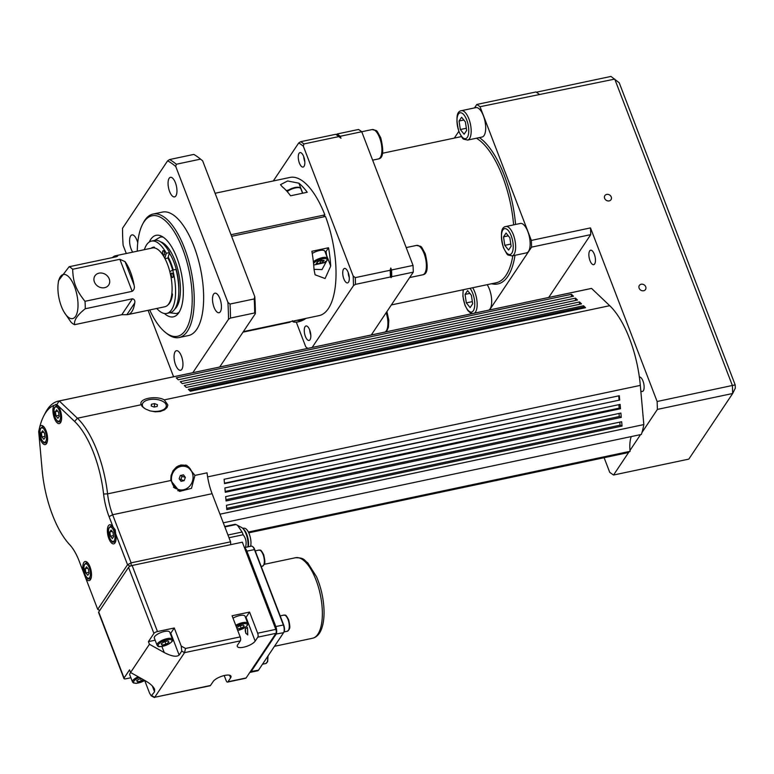<?xml version="1.0" encoding="UTF-8"?>
<svg xmlns="http://www.w3.org/2000/svg" width="774" height="774" viewBox="0 0 774 774"><rect width="100%" height="100%" fill="white"/><g stroke="black" fill="none" stroke-linecap="round" stroke-linejoin="round"><path stroke-width="1.16" d="M290.463 321.665L243.326 331.659M242.988 332.162L289.65 322.294A6.008 2.428 -101.9 0 0 290.434 321.703M321.849 260.209L319.052 263.895L324.703 262.609C327.644 260.17 328.602 258.739 327.566 258.313A8.262 2.777 159 0 0 321.616 257.81A8.262 2.777 159 0 0 313.373 261.815M313.693 265.027L318.782 263.944L316.905 262.618M325.022 251.685L326.048 251.473A63.091 25.513 78.1 0 1 326.57 255.304L326.638 255.894M326.551 261.148L322.013 269.584L314.021 269.342M313.547 263.489A7.363 2.467 -21 0 1 324.171 258.574A7.363 2.467 -21 0 1 324.296 262.783L325.525 261.389M286.351 190.627L288.47 190.027M307.239 192.262L290.569 195.793A70.608 28.541 -101.9 0 0 282.22 186.718L280.478 184.676L287.638 180.971L298.89 183.186A70.608 28.541 78.1 0 1 307.239 192.262M312.241 253.475A8.262 2.777 -21 0 1 320.02 250.428A8.262 2.777 -21 0 1 324.828 251.173L327.566 258.313M328.544 247.748A70.608 28.541 78.1 0 1 330.711 266.072L325.09 278.524L315.066 274.789L314.041 269.594A70.608 28.541 -101.9 0 0 311.874 251.269L328.544 247.748L326.048 251.473M318.782 263.944L316.16 263.721L317.427 261.825L321.423 260.17L324.151 260.403L322.884 262.299L319.052 263.895M322.09 260.228L322.884 262.299M230.681 544.654L230.575 541.819L212.105 493.706A36.049 14.58 78.1 0 1 207.055 472.837L194.951 475.4L191.478 488.346L179.529 491.432L170.764 480.509L171.073 475.604L173.028 470.737L176.433 467.003L180.874 464.99L186.805 465.358L194.951 475.4M55.593 404.425L56.338 404.618A9.762 3.947 78.1 0 1 60.12 409.785A9.762 3.947 78.1 0 1 59.288 423.601A9.762 3.947 78.1 0 1 53.793 416.451A9.762 3.947 78.1 0 1 54.083 405.295L56.338 404.618A81.115 32.798 78.1 0 1 56.831 404.521L59.24 400.961A84.124 34.008 -101.9 0 0 58.35 401.126L590.678 288.576A84.124 34.008 78.1 0 1 591.568 288.421L609.719 305.691A73.607 29.76 78.1 0 1 639.353 377.035A73.607 29.76 78.1 0 1 640.321 385.394L643.833 424.578A84.124 34.008 78.1 0 1 641.975 432.492L657.397 409.407L732.678 393.492L688.802 459.117L613.53 475.033L628.952 451.958A84.124 34.008 78.1 0 1 625.479 453.187L248.764 532.831M219.971 514.188L643.833 424.578M619.713 400.061L224.508 483.615L224.121 479.28L619.326 395.727L619.713 400.061L224.47 483.189M620.496 408.73L225.282 492.283L224.895 487.949L620.109 404.396L620.496 408.73L619.181 408.14L225.205 491.432M621.27 417.399L226.056 500.952L225.669 496.618L620.883 413.064L621.27 417.399L619.297 416.509L225.94 499.675M622.044 426.068L226.84 509.631L226.443 505.287L621.657 421.733L622.044 426.068L620.071 425.178L226.724 508.344M619.8 422.13L620.071 425.178M571.473 294.313L573.476 296.219L178.272 379.782L176.259 377.867L571.473 294.313L571.415 296.665M164.794 258.293L166.304 253.262A36.959 14.938 -101.9 0 0 151.462 241.111A36.959 14.938 -101.9 0 0 144.38 249.673M156.803 308.468A36.959 14.938 -101.9 0 0 166.749 313.422A36.959 14.938 -101.9 0 0 172.757 270.087L169.825 271.626M171.934 292.998L172.515 294.517A30.041 12.142 78.1 0 1 167.813 305.062M151.172 248.241A30.041 12.142 78.1 0 1 153.329 247.216A30.041 12.142 78.1 0 1 154.326 247.109L154.655 247.97M171.46 273.319A2.254 0.909 78.1 0 1 171.751 273.096A2.254 0.909 78.1 0 1 173.105 275.118A2.254 0.909 78.1 0 1 172.679 277.508A2.254 0.909 78.1 0 1 171.431 275.902A2.254 0.909 78.1 0 1 171.46 273.319M162.85 250.902A2.254 0.909 78.1 0 1 163.14 250.679A2.254 0.909 78.1 0 1 164.504 252.692A2.254 0.909 78.1 0 1 164.078 255.091A2.254 0.909 78.1 0 1 162.821 253.475A2.254 0.909 78.1 0 1 162.85 250.902M166.749 313.422L169.97 312.744A36.959 14.938 78.1 0 0 175.979 269.41L172.757 270.087M489.584 309.948L531.574 247.138L553.081 242.591L590.726 234.638L548.727 297.448M312.145 347.468L353.486 285.625L355.479 284.368L390.425 276.986L391.122 277.663L391.77 276.695L413.277 272.148L371.288 334.958M302.499 319.12L299.161 320.504L296.877 320.31M231.62 236.312L325.477 216.468A70.608 28.541 78.1 0 1 319.159 315.599L243.355 331.62M192.813 372.7L228.475 319.343L230.488 318.056L254.685 312.948L255.362 313.663L219.69 367.011M169.39 253.04A31.55 12.752 78.1 0 1 178.813 289.399M160.431 237.076A39.058 15.79 78.1 0 1 160.702 237.008A39.058 15.79 78.1 0 1 162.83 236.921M178.842 312.657A39.058 15.79 78.1 0 1 176.859 313.441A39.058 15.79 78.1 0 1 176.588 313.489M149.256 242.049A41.661 16.844 78.1 0 1 150.688 239.437A41.661 16.844 78.1 0 1 160.624 235.78A41.661 16.844 78.1 0 1 181.232 272.593A41.661 16.844 78.1 0 1 177.285 314.592A41.661 16.844 78.1 0 1 164.349 313.46M137.269 251.182A61.591 24.903 78.1 0 1 142.551 224.305A61.591 24.903 78.1 0 1 143.954 221.915A61.591 24.903 78.1 0 1 189.611 273.406A61.591 24.903 78.1 0 1 165.404 332.404A61.591 24.903 78.1 0 1 149.692 309.968M142.551 224.305L143.354 222.757A63.091 25.513 78.1 0 1 144.796 220.309A63.091 25.513 78.1 0 1 153.039 214.059A63.091 25.513 78.1 0 1 191.052 270.513A63.091 25.513 78.1 0 1 179.142 337.522A63.091 25.513 78.1 0 1 166.768 333.497L165.404 332.404M153.039 214.059L162.453 212.076A63.091 25.513 78.1 0 1 200.456 268.53A63.091 25.513 78.1 0 1 188.556 335.529L179.142 337.522M227.885 302.324L175.766 166.536A118.674 47.978 78.1 0 0 167.619 160.818L169.632 159.531L193.829 154.413A120.173 48.588 78.1 0 1 199.76 158.496L201.124 159.579A118.674 47.978 78.1 0 1 202.653 160.857L254.772 296.636L254.201 298.938L230.004 304.047L227.885 302.324A118.674 47.978 78.1 0 1 228.475 319.343M167.619 160.818L122.534 228.262A118.674 47.978 78.1 0 0 123.124 245.29L126.278 253.504M148.076 310.306L173.589 376.764M175.872 195.899A9.985 4.034 78.1 0 1 174.566 196.886A9.985 4.034 78.1 0 1 168.558 187.956A9.985 4.034 78.1 0 1 170.435 177.343A9.985 4.034 78.1 0 1 175.998 184.473A9.985 4.034 78.1 0 1 175.872 195.899M220.338 311.728A9.985 4.034 78.1 0 1 219.032 312.715A9.985 4.034 78.1 0 1 213.014 303.785A9.985 4.034 78.1 0 1 214.901 293.182A9.985 4.034 78.1 0 1 220.464 300.302A9.985 4.034 78.1 0 1 220.338 311.728M181.871 369.275A9.985 4.034 78.1 0 1 180.565 370.262A9.985 4.034 78.1 0 1 174.556 361.323A9.985 4.034 78.1 0 1 176.433 350.719A9.985 4.034 78.1 0 1 181.996 357.849A9.985 4.034 78.1 0 1 181.871 369.275M132.702 252.14A9.985 4.034 78.1 0 1 129.597 241.682A9.985 4.034 78.1 0 1 131.977 234.89A9.985 4.034 78.1 0 1 137.733 242.755M254.772 296.636A118.674 47.978 78.1 0 1 255.362 313.663M231.01 234.735L324.867 214.891L323.532 216.884M215.095 193.268L289.95 177.44A70.608 28.541 78.1 0 1 324.867 214.891M296.307 322.187L305.769 346.849L307.868 348.513M307.8 348.387A109.666 44.341 78.1 0 1 305.769 346.849M336.467 134.831L337 134.018L358.517 129.471A111.166 44.94 78.1 0 1 361.729 131.735L413.045 265.424L391.538 269.971L390.793 268.017L390.193 270.252L355.247 277.643L353.157 275.979A109.666 44.341 78.1 0 1 353.486 285.625M353.157 275.979L303.331 146.189L303.93 143.954L338.877 136.572L340.966 138.227L340.221 136.282L361.729 131.735M338.877 136.572A111.166 44.94 78.1 0 0 335.664 134.308L300.709 141.69L298.716 142.948A109.666 44.341 78.1 0 1 303.331 146.189M298.716 142.948L273.299 180.961M304.047 166.333A7.382 2.99 78.1 0 1 303.079 167.058A7.382 2.99 78.1 0 1 298.629 160.45A7.382 2.99 78.1 0 1 300.022 152.604A7.382 2.99 78.1 0 1 304.134 157.877A7.382 2.99 78.1 0 1 304.047 166.333M348.513 282.162A7.382 2.99 78.1 0 1 347.545 282.897A7.382 2.99 78.1 0 1 343.095 276.289A7.382 2.99 78.1 0 1 344.488 268.443A7.382 2.99 78.1 0 1 348.6 273.715A7.382 2.99 78.1 0 1 348.513 282.162M310.045 339.699A7.382 2.99 78.1 0 1 309.078 340.434A7.382 2.99 78.1 0 1 304.627 333.826A7.382 2.99 78.1 0 1 306.02 325.98A7.382 2.99 78.1 0 1 310.132 331.253A7.382 2.99 78.1 0 1 310.045 339.699M413.045 265.424A111.166 44.94 78.1 0 1 413.277 272.148M657.397 409.407L657.126 401.503L590.494 227.904L531.341 240.414A111.166 44.94 78.1 0 1 531.574 247.138M531.341 240.414L480.025 106.725L614.75 79.093L732.407 385.587L732.678 393.492L735.3 388.161L735.184 384.881L619.219 82.77L610.967 76.433L536.343 92.212M539.178 94.225A111.166 44.94 78.1 0 0 535.956 91.961L476.803 104.461A111.166 44.94 78.1 0 1 480.025 106.725M476.803 104.461L474.501 107.915M458.788 131.416L454.328 138.082M505.838 226.521L520.351 223.454A15.025 6.076 78.1 0 1 529.397 236.892A15.025 6.076 78.1 0 1 526.562 252.846L512.049 255.923A15.025 6.076 -101.9 0 0 514.884 239.969A15.025 6.076 -101.9 0 0 505.838 226.521C500.971 227.169 500.159 234.212 503.4 247.641C508.595 256.881 506.235 254.288 512.049 255.923M461.372 110.692L475.884 107.625A15.025 6.076 78.1 0 1 484.94 121.063A15.025 6.076 78.1 0 1 482.105 137.017L467.583 140.084A15.025 6.076 -101.9 0 0 470.418 124.13A15.025 6.076 -101.9 0 0 461.372 110.692C456.505 111.34 455.692 118.374 458.934 131.812C464.129 141.042 461.778 138.449 467.583 140.084M487.175 284.677A15.025 6.076 78.1 0 1 491.635 299.451A15.025 6.076 78.1 0 1 488.829 310.113M631.274 436.565A24.033 9.714 -101.9 0 0 629.988 450.42L640.553 434.601M604.117 457.705L609.748 472.372L613.53 475.033M639.353 377.035A7.382 2.99 78.1 0 1 643.774 383.701A7.382 2.99 78.1 0 1 642.372 391.489A7.382 2.99 78.1 0 1 640.814 390.928M590.494 227.904A111.166 44.94 78.1 0 1 590.726 234.638M589.662 250.95A7.382 2.99 78.1 0 1 590.63 250.215A7.382 2.99 78.1 0 1 595.08 256.823A7.382 2.99 78.1 0 1 593.687 264.669A7.382 2.99 78.1 0 1 589.575 259.396A7.382 2.99 78.1 0 1 589.662 250.95M151.462 241.111L154.684 240.433A36.959 14.938 78.1 0 1 169.525 252.585L166.304 253.262M242.523 528.178L244.284 528.197A10.817 4.373 78.1 0 1 249.296 534.089A10.817 4.373 78.1 0 1 250.612 546.299M243.133 528.797A11.417 4.615 78.1 0 1 246.78 534.399A11.417 4.615 78.1 0 1 248.28 546.792M247.932 546.86A12.771 5.166 -101.9 0 0 246.103 534.031A12.771 5.166 -101.9 0 0 241.517 527.452L236.051 524.549A16.525 6.685 -101.9 0 0 234.745 524.356L224.692 526.484M224.857 526.92L236.051 524.549M229.017 537.736L243.133 534.757A16.525 6.685 -101.9 0 0 242.63 533.363A16.525 6.685 -101.9 0 0 242.088 532.028L237.454 525.246M227.962 535.008L242.088 532.028M245.145 548.244C246.925 543.232 246.258 538.733 243.133 534.757M94.428 281.988A8.262 7.034 -146.2 0 1 94.95 275.834A8.262 7.034 -146.2 0 1 105.728 274.577A8.262 7.034 -146.2 0 1 108.689 285.016A8.262 7.034 -146.2 0 1 101.21 287.667A8.262 7.034 -146.2 0 1 94.428 281.988M74.546 286.699A22.533 9.114 78.1 0 1 76.529 314.515A22.533 9.114 78.1 0 1 64.136 312.164A22.533 9.114 78.1 0 1 58.137 283.797A22.533 9.114 78.1 0 1 74.546 286.699M125.059 261.641A30.041 12.142 78.1 0 1 130.506 272.051A30.041 12.142 78.1 0 1 134.115 285.209C134.782 287.928 134.134 289.969 132.17 291.334L84.976 301.309C80.332 295.494 77.226 290.376 75.639 285.954C73.849 281.581 72.862 276.018 72.669 269.255L119.864 259.28L125.059 261.641L134.115 285.209M112.511 257.578A30.041 12.142 78.1 0 1 115.52 255.778A30.041 12.142 78.1 0 1 116.574 255.672L117.513 256.213M115.752 256.891L116.574 255.672C117.977 255.73 117.89 256.097 116.303 256.774L69.099 266.749L58.514 280.681L58.137 283.797M64.136 312.164L71.024 322.178A30.041 12.142 78.1 0 0 74.585 324.683C73.82 320.291 77.361 314.979 85.227 308.758L132.431 298.783C134.453 299.257 135.218 300.651 134.724 302.963A30.041 12.142 78.1 0 1 127.952 314.563A30.041 12.142 78.1 0 1 126.897 314.67L121.789 314.708L74.585 324.683M84.976 301.309A30.041 12.142 78.1 0 1 85.227 308.758M69.099 266.749A30.041 12.142 78.1 0 1 72.669 269.255M115.52 255.778L152.488 247.961A30.041 12.142 78.1 0 1 167.474 264.234A30.041 12.142 78.1 0 1 164.91 306.746L127.952 314.563M169.525 252.585L167.89 258.052A28.541 11.542 78.1 0 1 170.667 264.118A28.541 11.542 78.1 0 1 172.641 270.155M167.89 258.052L164.988 258.661M112.985 532.425L113.623 536.672L112.356 538.569L110.45 536.208L109.821 531.961L111.088 530.064L112.985 532.425M112.211 531.457L109.821 531.961M110.45 536.208L113.459 535.579M88.42 569.171L89.049 573.418L87.791 575.314L85.885 572.963L85.246 568.706L86.514 566.82L88.42 569.171M87.636 568.203L85.246 568.706M85.885 572.963L88.894 572.325M44.495 433.15L45.124 437.407L43.857 439.293L41.96 436.942L41.322 432.695L42.589 430.799L44.495 433.15M43.712 432.182L41.322 432.695M41.96 436.942L44.96 436.304M58.534 412.155L59.163 416.402L57.895 418.299L55.999 415.938L55.36 411.691L56.628 409.794L58.534 412.155M57.75 411.188L55.36 411.691M55.999 415.938L58.998 415.309M168.181 257.074A30.041 12.142 78.1 0 1 171.102 263.46A30.041 12.142 78.1 0 1 173.231 269.991M283.903 632.068A5.408 2.187 -101.9 0 0 284.029 631.855A5.408 2.187 -101.9 0 0 283.661 624.947L254.714 549.54A5.408 2.187 -101.9 0 0 253.079 546.957A5.408 2.187 -101.9 0 0 252.808 546.773M244.429 547.605L251.357 546.144A6.008 2.428 78.1 0 1 252.537 546.521A6.008 2.428 78.1 0 1 254.356 549.395L283.294 624.802A6.008 2.428 78.1 0 1 283.71 632.474A6.008 2.428 78.1 0 1 283.574 632.706L258.526 670.168A6.008 2.428 78.1 0 1 257.742 670.768L250.215 672.354A6.008 2.428 -101.9 0 0 250.999 671.764L276.047 634.303A6.008 2.428 -101.9 0 0 275.767 626.389L246.819 550.982A6.008 2.428 -101.9 0 0 244.507 547.808M240.192 625.721L241.198 628.333L237.096 628.827M236.689 627.772L239.505 625.866L243.384 625.044L244.226 626.282L241.198 628.333M236.767 627.724L237.308 629.146M164.91 641.636L165.917 644.249L162.037 645.061L161.195 643.833L164.233 641.781L168.113 640.959L168.955 642.197L165.917 644.249M161.485 643.639L162.037 645.061M140.346 678.392L141.352 680.994L137.462 681.817L136.621 680.588L140.897 678.266M143.345 679.64L141.352 680.994M136.921 680.385L137.462 681.817M181.329 475.284A3.009 2.67 -71.3 0 1 179.858 479.725M179.897 479.774L180.874 479.57L182.093 476.32L181.348 475.284M246.064 633.529A3.696 1.49 78.1 0 1 245.822 632.958A3.696 1.49 78.1 0 1 245.29 629.233M245.377 628.749L247.477 627.443L247.757 634.932L245.774 633.113L245.377 628.749M151.433 404.251L154.539 403.602L157.422 404.686L157.209 406.418L154.103 407.076L151.22 405.992L151.433 404.251L151.336 406.04M154.539 403.602L154.355 407.027M184.125 480.673L181.019 481.322L179.142 478.738L180.361 475.488L183.467 474.839L185.354 477.423L184.125 480.673L180.874 479.57M185.354 477.423L182.093 476.32M210.499 685.483L154.713 697.277L210.102 685.783A3.009 1.219 -101.9 0 0 210.499 685.483L213.131 681.546A9.762 3.28 -21 0 1 222.728 675.944A9.762 3.28 -21 0 1 230.981 676.205A9.762 3.28 -21 0 1 230.604 677.85L227.972 681.788A3.009 1.219 78.1 0 1 227.575 682.087A3.009 1.219 78.1 0 1 226.085 680.462L224.199 675.547M249.818 672.432A6.008 2.428 -101.9 0 0 250.466 671.871L275.505 634.419A6.008 2.428 -101.9 0 0 275.95 633.335A3.009 1.219 -101.9 0 0 275.815 629.378L257.665 633.209A3.009 1.219 78.1 0 1 257.81 637.166L255.168 641.104A9.762 3.28 -21 0 1 245.581 646.706A9.762 3.28 -21 0 1 237.318 646.454A9.762 3.28 -21 0 1 237.695 644.8L240.327 640.862A3.009 1.219 -101.9 0 0 240.192 636.905L232.084 615.765L249.557 612.079L257.665 633.209M276.115 630.375A6.008 2.428 -101.9 0 0 275.234 626.505L246.287 551.098A6.008 2.428 -101.9 0 0 244.778 548.514M233.003 618.165A8.262 2.777 -21 0 1 239.717 615.562A8.262 2.777 -21 0 1 245.019 616.21L247.757 623.341A8.262 2.777 159 0 0 242.456 622.693A8.262 2.777 159 0 0 235.741 625.295M249.557 612.079L246.045 617.323A9.762 3.28 -21 0 1 245.648 617.846M157.054 645.187L154.316 638.047A8.262 2.777 -21 0 1 164.446 631.478A8.262 2.777 -21 0 1 169.738 632.126L172.476 639.256A8.262 2.777 159 0 0 167.184 638.608A8.262 2.777 159 0 0 157.374 643.784A8.262 2.777 159 0 0 157.054 645.187C158.467 645.719 155.884 648.08 166.004 645.361C174.885 640.843 172.128 640.262 172.476 639.256M155.148 640.204L148.424 641.627L153.91 633.422A3.009 1.006 -21 0 1 157.47 631.545L174.276 627.995L170.764 633.238A9.762 3.28 -21 0 1 170.367 633.761M174.276 627.995L181.213 646.048L181.764 651.098L179.133 655.036C176.675 657.213 171.712 656.391 164.252 652.559L149.44 644.268L148.424 641.627M149.44 644.268L130.574 672.49L145.386 680.781C150.272 683.626 153.349 686.461 154.626 689.305L154.568 691.792L151.259 695.855L149.624 693.301L144.719 680.51M138.236 676.776A8.262 2.777 159 0 0 132.809 680.53A8.262 2.777 159 0 0 132.489 681.933L129.751 674.802A8.262 2.777 -21 0 1 130.758 672.587M115.249 529.909L115.616 533.683A9.762 3.947 78.1 0 1 113.739 543.87A9.762 3.947 78.1 0 1 107.857 535.134A9.762 3.947 78.1 0 1 109.705 524.762A9.762 3.947 78.1 0 1 113.081 527.075L115.249 529.909M83.253 571.705A9.762 3.947 78.1 0 1 85.13 561.508A9.762 3.947 78.1 0 1 90.007 566.8A9.762 3.947 78.1 0 1 89.174 580.616A9.762 3.947 78.1 0 1 85.788 578.304L79.238 561.237A39.058 15.79 -101.9 0 0 69.699 544.712A70.608 28.541 78.1 0 1 42.144 470.07L38.7 431.65A81.115 32.798 78.1 0 1 38.874 430.741L39.822 426.638A9.762 3.947 78.1 0 1 41.206 425.497A9.762 3.947 78.1 0 1 46.082 430.779A9.762 3.947 78.1 0 1 45.25 444.595A9.762 3.947 78.1 0 1 40.838 440.425A9.762 3.947 78.1 0 1 38.874 430.741M144.128 408.14A12.016 6.066 -177 0 1 142.319 404.705A12.016 6.066 -177 0 1 151.733 399.307A12.016 6.066 -177 0 1 165.075 403.061A12.016 6.066 -177 0 1 166.323 405.973A12.016 6.066 -177 0 1 149.421 410.684M171.489 480.354A12.016 10.691 -71.3 0 1 186.099 466.693A12.016 10.691 -71.3 0 1 192.368 481.505A12.016 10.691 -71.3 0 1 178.388 489.468A12.016 10.691 -71.3 0 1 171.489 480.354M58.35 401.126A84.124 34.008 -101.9 0 0 45.434 412.706L43.828 415.802A81.115 32.798 78.1 0 1 54.083 405.295M39.822 426.638A81.115 32.798 78.1 0 1 43.828 415.802M130.138 566.181L127.536 564.73L97.708 609.351L85.788 578.304M154.394 697.558L151.259 695.855M151.936 695.72L154.713 697.277L184.541 652.656L240.327 640.862M227.575 682.087L245.726 678.247A3.009 1.219 -101.9 0 0 246.122 677.956L275.95 633.326L257.81 637.166M240.192 636.905L185.518 648.467L184.541 652.656L181.764 651.098M130.874 677.734L125.881 678.788A3.009 1.006 -21 0 1 123.956 678.556A3.009 1.006 -21 0 1 124.072 678.043L129.558 669.849L130.574 672.49M97.708 609.351L99.73 610.483M115.616 533.683L127.536 564.73L131.106 562.843L131.203 565.746M230.575 541.819L131.106 562.843L112.636 514.739A36.049 14.58 78.1 0 1 107.576 493.87A73.607 29.76 -101.9 0 0 77.4 418.231L59.24 400.961L591.568 288.421M56.831 404.521L74.643 421.462A70.608 28.541 78.1 0 1 103.59 494.015A39.058 15.79 -101.9 0 0 109.066 516.616L113.081 527.075M178.088 465.987A12.016 10.691 -71.3 0 1 184.144 466.035L186.099 466.693M178.388 489.468L176.443 488.8A12.016 10.691 -71.3 0 1 173.434 487.136M157.47 631.545L132.122 565.484L242.349 542.187L275.815 629.378M132.122 565.484A3.009 1.006 159 0 0 128.552 567.371L153.91 633.422M124.072 678.043L98.724 611.992L128.552 567.371M98.724 611.992A3.009 1.006 159 0 0 98.598 612.505L123.956 678.556M141.758 405.973A13.516 6.821 -177 0 1 142.281 405.47M166.284 406.737A13.516 6.821 -177 0 1 166.942 407.598M177.72 490.658A13.516 12.026 108.7 0 0 185.141 489.274M191.352 470.95A13.516 12.026 108.7 0 0 185.683 465.029M583.528 305.778L188.314 389.332L190.327 391.247L585.531 307.694L583.528 305.778L583.49 307.114L584.36 307.936M583.49 307.114L189.456 390.415M735.184 384.881L657.126 401.503M618.707 395.853L619.055 399.761M618.861 404.657L619.181 408.14M619.026 413.461L619.297 416.509M142.29 406.602L140.878 403.525C140.626 398.117 156.725 395.601 164.272 399.868L167.881 404.996L167.165 407.259L164.523 409.852L160.334 411.478L155.255 411.807L150.05 410.878L145.502 408.991L142.29 406.602M575.488 298.135L577.501 300.041L182.287 383.604L180.274 381.688L575.488 298.135L575.43 300.486M579.503 301.957L581.516 303.872L186.302 387.426L184.299 385.51L579.503 301.957L579.445 304.308M629.988 450.42A24.033 9.714 -101.9 0 0 630.065 451.329A84.124 34.008 78.1 0 1 628.952 451.958M641.975 432.492A84.124 34.008 78.1 0 1 641.365 434.437L223.289 522.827M248.367 532.028L630.065 451.329M509.863 237.773L511.13 246.277L508.595 250.06L504.793 245.348L503.526 236.854L506.061 233.061L509.863 237.773M508.305 235.838L503.526 236.854M504.793 245.348L510.801 244.081M641.182 284.242A3.696 3.144 -146.2 0 1 645.11 285.732A3.696 3.144 -146.2 0 1 645.497 289.544A3.696 3.144 -146.2 0 1 640.679 290.105A3.696 3.144 -146.2 0 1 639.353 285.432A3.696 3.144 -146.2 0 1 641.182 284.242M606.7 194.409A3.696 3.144 -146.2 0 1 610.628 195.89A3.696 3.144 -146.2 0 1 611.015 199.711A3.696 3.144 -146.2 0 1 606.197 200.263A3.696 3.144 -146.2 0 1 604.871 195.599A3.696 3.144 -146.2 0 1 606.7 194.409M465.397 121.944L466.664 130.438L464.129 134.231L460.327 129.519L459.059 121.015L461.594 117.232L465.397 121.944M463.839 120.009L459.059 121.015M460.327 129.519L466.335 128.252M471.395 295.31L472.662 303.814L470.128 307.597L466.325 302.895L465.058 294.391L467.593 290.598L471.395 295.31M469.837 293.385L465.058 294.391M466.325 302.895L472.334 301.618M299.161 320.504L298.919 319.875M254.201 298.938A120.173 48.588 78.1 0 1 254.685 312.948M230.004 304.047A120.173 48.588 78.1 0 1 230.488 318.056M169.632 159.531A120.173 48.588 78.1 0 1 176.337 164.243L200.534 159.125L202.653 160.857M199.76 158.496A120.173 48.588 78.1 0 1 200.534 159.125M175.766 166.536L176.337 164.243M349.287 277.634A7.169 2.902 78.1 0 1 348.213 272.545M304.83 161.805A7.169 2.902 78.1 0 1 303.747 156.706M310.819 335.171A7.169 2.902 78.1 0 1 309.745 330.082M300.709 141.69A111.166 44.94 78.1 0 1 303.93 143.954M355.247 277.643A111.166 44.94 78.1 0 1 355.479 284.368M390.193 270.252A111.166 44.94 78.1 0 1 390.425 276.986M390.793 268.017A109.666 44.341 78.1 0 1 391.122 277.663M391.538 269.971A111.166 44.94 78.1 0 1 391.77 276.695M337 134.018A111.166 44.94 78.1 0 1 340.221 136.282M287.193 191.565A8.262 2.777 -21 0 1 295.32 187.947A8.262 2.777 -21 0 1 300.786 188.556L302.595 193.248M299.315 187.666A7.363 2.467 159 0 0 293.578 187.85A7.363 2.467 159 0 0 286.931 191.265M207.616 476.881L640.321 385.394M305.875 318.404A7.363 2.467 -21 0 1 298.28 321.829A7.363 2.467 -21 0 1 293.501 321.017M160.644 241.856A35.149 14.213 78.1 0 1 177.797 269.497A35.149 14.213 78.1 0 1 177.149 306.117A35.149 14.213 78.1 0 1 174.847 309.029M154.529 240.462L160.17 237.125A39.058 15.79 78.1 0 1 163.266 237.202M179.123 312.222A39.058 15.79 78.1 0 1 176.327 313.547L176.859 313.441M476.436 138.217A75.107 30.37 78.1 0 1 502.587 176.482A75.107 30.37 78.1 0 1 513.617 224.876M512.823 255.759A75.107 30.37 78.1 0 1 496.182 282.771L391.363 304.937M479.377 137.588A76.616 30.979 78.1 0 1 504.367 175.534A76.616 30.979 78.1 0 1 515.581 224.46M514.991 255.294A76.616 30.979 78.1 0 1 491.558 283.758M460.482 136.785A76.616 30.979 78.1 0 1 461.178 136.263M132.17 291.334L119.864 259.28M126.897 314.67L134.724 302.963M121.789 314.708L132.431 298.783M295.504 557.725A41.157 16.641 78.1 0 1 316.034 580.016A41.157 16.641 78.1 0 1 312.532 638.26C316.634 637.254 319.672 634.08 321.626 628.749C323.609 623.186 324.383 616.298 323.929 608.083C323.222 596.996 320.746 586.547 316.518 576.727L307.704 562.785C303.756 560.144 304.869 557.706 295.504 557.725L264.321 564.314M267.601 656.604A8.262 3.338 78.1 0 1 265.734 663.531L267.63 661.731L268.046 655.926M263.16 554.784A8.262 3.338 78.1 0 1 262.376 566.249L264.263 564.439C264.195 562.824 265.975 565.117 263.741 554.842C259.958 547.702 260.441 550.982 258.951 550.082A8.262 3.338 78.1 0 1 263.16 554.784M288.122 619.8A8.262 3.338 78.1 0 1 287.318 631.245L289.215 629.436C289.147 627.82 290.918 630.113 288.692 619.858C284.909 612.679 285.383 615.978 283.903 615.078A8.262 3.338 78.1 0 1 288.122 619.8M109.569 537.533A7.363 2.98 78.1 0 1 110.643 527.104A7.363 2.98 78.1 0 1 114.949 538.317A7.363 2.98 78.1 0 1 109.569 537.533M85.005 574.279A7.363 2.98 78.1 0 1 86.078 563.849A7.363 2.98 78.1 0 1 90.374 575.063A7.363 2.98 78.1 0 1 85.005 574.279M41.08 438.258A7.363 2.98 78.1 0 1 42.154 427.829A7.363 2.98 78.1 0 1 46.45 439.042A7.363 2.98 78.1 0 1 41.08 438.258M55.118 417.263A7.363 2.98 78.1 0 1 56.192 406.834A7.363 2.98 78.1 0 1 60.488 418.047A7.363 2.98 78.1 0 1 55.118 417.263M254.714 549.54L246.345 551.243M283.661 624.947L275.283 626.65M115.694 532.986A8.262 3.338 -101.9 0 0 110.817 526.059L108.921 527.868L108.389 530.2L109.531 537.688C113.168 544.412 112.772 541.413 114.233 542.226A8.262 3.338 -101.9 0 0 116.003 539.604M88.933 564.498A8.262 3.338 -101.9 0 0 86.253 562.814L84.356 564.614L83.824 566.945L84.966 574.434C88.604 581.158 88.207 578.159 89.668 578.981A8.262 3.338 -101.9 0 0 91.438 576.349M45.008 428.477A8.262 3.338 -101.9 0 0 42.328 426.793L40.432 428.593L39.9 430.924L41.041 438.413C44.679 445.137 44.273 442.138 45.743 442.96A8.262 3.338 -101.9 0 0 47.504 440.329M59.047 407.482A8.262 3.338 -101.9 0 0 56.367 405.789L54.47 407.598L53.938 409.93L55.08 417.418C58.718 424.142 58.311 421.143 59.782 421.956A8.262 3.338 -101.9 0 0 61.552 419.334M283.574 632.706L275.679 634.1M258.526 670.168L250.67 671.571M236.167 626.408A7.363 2.467 -21 0 1 247.225 624.463A7.363 2.467 -21 0 1 237.695 630.413M158.486 644.403A7.363 2.467 -21 0 1 170.232 639.537A7.363 2.467 -21 0 1 166.507 645.1A7.363 2.467 -21 0 1 158.486 644.403M144.738 680.423A7.363 2.467 -21 0 1 136.514 683.249A7.363 2.467 -21 0 1 133.921 681.159A7.363 2.467 -21 0 1 139.513 677.492M230.604 677.85L229.597 675.228M255.168 641.104L246.045 617.323M164.252 652.559L161.911 646.484M179.133 655.036L170.764 633.238M154.568 691.792L152.343 685.996M246.122 677.956L227.972 681.788M246.287 551.098L245.803 551.204M275.234 626.505L274.751 626.611M185.518 648.467L181.213 646.048M212.105 493.706L112.636 514.739L109.066 516.616M170.764 480.509L107.576 493.87L103.59 494.015M141.081 404.773L77.4 418.231L74.643 421.462M609.719 305.691L164.272 399.868M503.468 247.341A13.216 5.341 78.1 0 1 505.393 228.611A13.216 5.341 78.1 0 1 513.123 248.744A13.216 5.341 78.1 0 1 503.468 247.341M459.001 131.503A13.216 5.341 78.1 0 1 460.927 112.772A13.216 5.341 78.1 0 1 468.657 132.905A13.216 5.341 78.1 0 1 459.001 131.503M469.992 288.315A13.216 5.341 78.1 0 1 474.162 308.855A13.216 5.341 78.1 0 1 465 304.879A13.216 5.341 78.1 0 1 463.462 289.699M474.307 313.18A15.025 6.076 -101.9 0 0 477.113 302.528A15.025 6.076 -101.9 0 0 472.653 287.754M302.74 193.219L298.89 183.186M326.57 255.304L330.711 266.072M379.608 137.695A15.025 6.076 78.1 0 1 378.322 158.96C383.188 158.312 384.001 151.269 380.76 137.84C375.564 128.6 377.925 131.193 372.11 129.558A15.025 6.076 78.1 0 1 379.608 137.695M386.178 312.696A15.025 6.076 78.1 0 1 385.055 332.056M424.075 253.533A15.025 6.076 78.1 0 1 422.788 274.789C427.654 274.141 428.467 267.107 425.226 253.669C420.03 244.439 422.381 247.032 416.576 245.397A15.025 6.076 78.1 0 1 424.075 253.533M286.864 191.188L294.033 187.666L298.938 187.231L300.786 188.556M306.078 318.366L298.154 321.916C291.285 322.594 293.714 321.452 292.408 320.775M169.816 312.773L176.327 313.547M160.17 237.125L160.702 237.008M382.569 153.252L461.401 136.592M274.48 646.309L312.532 638.26M265.734 663.531L262.512 664.208M258.951 550.082L255.227 550.865M262.376 566.249L261.215 566.491M283.903 615.078L280.169 615.862M287.318 631.245L283.981 631.952M253.079 546.957L252.537 546.521M284.029 631.855L283.71 632.474M114.233 542.226L115.49 541.964M110.817 526.059L112.066 525.798M89.668 578.981L90.916 578.71M86.253 562.814L87.501 562.543M45.743 442.96L46.991 442.699M42.328 426.793L43.576 426.532M59.782 421.956L61.03 421.695M56.367 405.789L57.615 405.528M237.724 630.471L245.6 627.163L247.293 625.547L247.757 623.341M132.489 681.933L133.447 682.958L136.524 683.336L144.806 680.462M142.319 404.705L142.222 406.524M166.323 405.973L166.187 408.517M472.604 313.538L470.35 312.851L467.835 310.558L464.932 305.179L462.881 296.268L463.133 289.766M385.249 332.007L387.029 330.469L388.403 327.344L388.809 320.126L386.903 311.603M372.11 129.558L361.739 131.754M378.322 158.96L372.642 160.16M416.576 245.397L406.205 247.593M422.788 274.789L409.659 277.566"/></g></svg>
